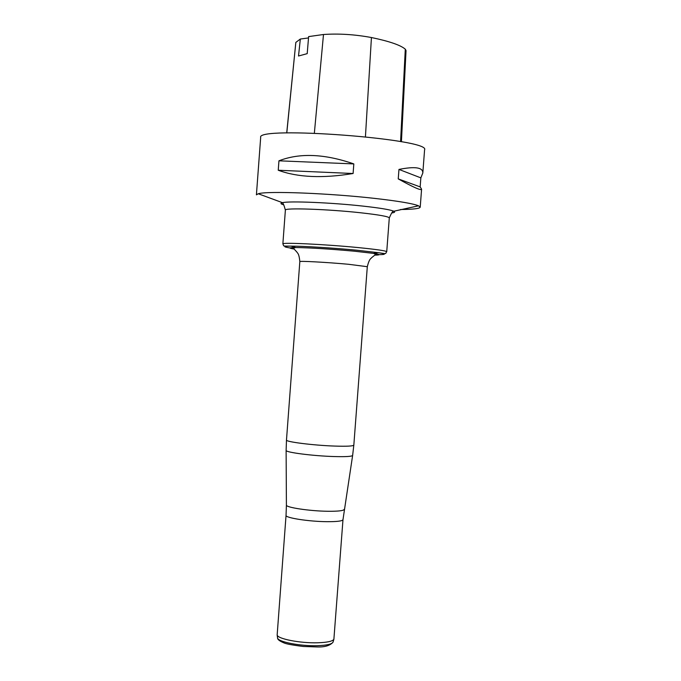 <?xml version="1.0" encoding="UTF-8"?>
<svg xmlns="http://www.w3.org/2000/svg" width="681" height="681" viewBox="0 0 681 681"><rect width="100%" height="100%" fill="white"/><g stroke="black" fill="none" stroke-linecap="round" stroke-linejoin="round"><path stroke-width="1.02" d="M400.53 209.518C413.197 209.382 419.76 208.59 420.22 207.16L418.543 205.807C413.026 203.593 398.811 201.167 375.903 198.537C329.876 193.234 266.884 190.791 258.269 193.753L256.414 194.843L260.678 137.443C255.707 125.696 431.252 138.898 424.586 149.769L422.824 172.991L420.849 177.869L420.16 186.9L421.59 189.173C421.241 190.799 413.461 187.369 398.24 178.89L398.964 169.424C415.07 166.232 423.02 167.424 422.824 172.991M278.24 170.241L278.946 160.81C299.64 152.757 324.599 153.795 353.822 163.917L353.099 173.51C322.743 178.524 297.793 177.435 278.24 170.241L353.099 173.51M401.415 141.767L406.038 50.556L405.297 49.194C400.692 45.176 389.404 41.286 371.434 37.532C354.775 34.45 338.789 33.446 323.492 34.501L308.629 36.595L307.199 53.646L298.525 56.004L300.33 39.038L295.835 42.401L286.718 132.94M300.33 39.038L308.519 37.932M420.849 177.869L398.964 169.424M420.16 186.9L398.24 178.89M353.822 163.917L278.946 160.81M286.046 515.372L277.158 634.973C277.448 638.872 300.312 643.332 317.704 642.779C327.255 642.464 332.651 641.289 333.886 639.246L342.986 519.654C342.449 521.067 337.061 521.74 326.82 521.68C308.74 521.544 285.007 517.832 286.046 515.372L286.412 505.106C285.782 507.473 309.659 511.073 327.791 511.269C337.972 511.371 343.437 510.767 344.169 509.456L344.177 509.379M405.297 49.194L400.573 141.614M371.434 37.532L365.433 136.753M323.492 34.501L314.358 133.153M295.835 42.401L286.795 132.94M342.986 519.654L352.63 455.436C351.856 456.5 345.607 456.874 333.886 456.542C312.971 455.938 285.373 452.363 286.122 450.43L286.403 505.038M299.827 261.623L286.48 440.037C285.305 441.824 313.481 445.383 334.856 446.081C346.927 446.455 353.252 446.132 353.831 445.102L367.306 266.697L348.553 264.288C327.229 262.313 298.848 260.772 299.827 261.623C299.036 253 297.41 253.255 296.814 251.97L293.307 248.156L295.733 247.535C310.417 247.765 329.987 248.991 354.435 251.204L373.469 253.383C380.27 254.439 380.781 255.017 374.993 255.137M375.614 254.643C386.255 254.754 387.14 254.098 378.253 252.677L356.946 250.225C334.013 247.995 303.002 246.079 291.102 246.122C282.104 246.199 282.879 246.982 293.417 248.463M293.962 249.042C288.259 248.063 288.846 247.561 295.733 247.535L291.102 246.122C281.032 246.105 284.471 246.224 282.862 243.917C281.253 242.24 325.169 244.317 358.138 247.578C376.559 249.408 386.093 250.795 386.731 251.732L389.294 217.929C388.689 216.549 379.181 214.838 360.76 212.787C327.808 209.144 283.832 207.662 285.382 210.114C284.054 205.151 283.024 202.759 282.3 202.955L282.47 202.683C289.084 200.835 332.022 202.623 363.509 206.164C379.257 207.918 389.183 209.535 393.286 211.008C395.474 211.876 394.963 212.523 391.762 212.957M283.688 204.828C280.581 203.925 280.172 203.21 282.47 202.683L258.269 193.753M277.533 637.714L277.576 638.02C277.865 641.868 300.202 646.243 317.193 645.69C326.531 645.375 331.809 644.209 333.026 642.192L333.111 641.894M421.59 189.173L420.22 207.16M367.306 266.697C369.383 258.286 370.949 258.789 371.732 257.597L375.767 254.353L373.469 253.383L378.253 252.677C388.213 254.166 384.791 253.766 386.731 251.732M282.862 243.917L285.382 210.114M389.294 217.929C391.345 213.213 392.724 211.008 393.405 211.314L418.543 205.807M352.63 455.436L353.831 445.102M286.48 440.037L286.122 450.43M277.158 634.973L277.576 638.02C277.507 639.476 279.576 641.068 283.781 642.813C285.824 643.868 292.328 645.094 303.283 646.482L316.512 646.924C324.488 647.29 329.996 645.707 333.026 642.192L333.886 639.246"/></g></svg>

